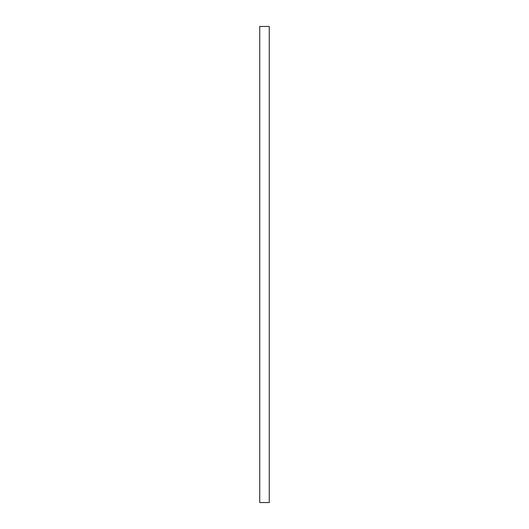 <?xml version="1.0" encoding="UTF-8"?>
<svg xmlns="http://www.w3.org/2000/svg" width="529" height="529" viewBox="0 0 529 529"><rect width="100%" height="100%" fill="white"/><g stroke="black" fill="none" stroke-linecap="round" stroke-linejoin="round"><path stroke-width="0.79" d="M259.739 26.45L269.261 26.45L269.261 502.55L259.739 502.55L259.739 26.45"/></g></svg>
